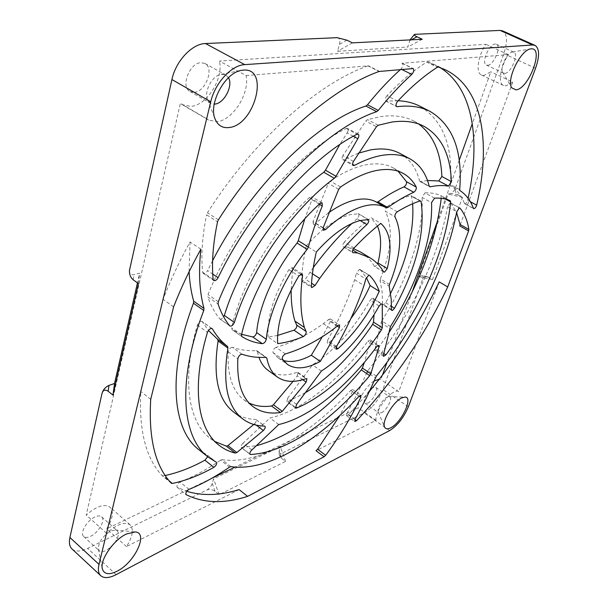 <?xml version="1.0" encoding="UTF-8"?>
<svg xmlns="http://www.w3.org/2000/svg" width="608" height="608" viewBox="0 0 608 608"><rect width="100%" height="100%" fill="white"/><g stroke="black" fill="none" stroke-linecap="round" stroke-linejoin="round"><path stroke-width="0.46" stroke-dasharray="3.04 2.28" d="M189.058 489.356L179.93 482.06C177.445 483.816 176.51 485.526 177.11 487.183L186.762 491.31M230.88 466.64L222.057 459.678L221.145 459.861L220.643 460.15L229.474 467.134M359.108 396.15L352.465 391.56L352.602 389.508L350.71 390.404L359.077 396.188M377.606 345.823L370.416 341.111L370.196 339.849L367.893 341.248L376.534 346.925M381.315 303.856L372.263 298.194L370.135 300.36L379.134 306.052M391.468 309.624L382.622 304.046L382.934 304.844L383.625 304.859L385.7 302.708L390.587 293.368M383.488 354.897L374.976 349.288L375.121 350.732L377.393 349.319L388.983 332.523M383.595 271.882L374.33 266.213L375.258 266.479L377.636 263.895M336.558 346.446L327.545 340.396L327.248 343.208L329.012 342.631C336.756 335.798 344.022 327.803 350.816 318.653M369.254 275.249L359.267 269.473L356.463 273.152L365.818 278.973M337.189 326.086L330.288 321.533L330.402 318.934L328.586 319.527L337.767 325.576M459.686 207.959L450.224 202.935L447.594 206.636L456.73 211.713M434.56 198.14L424.886 192.911L422.081 197.387L431.543 202.669M418.806 124.055L413.843 121.038C404.844 116.326 393.946 114.821 381.148 116.531L367.566 119.609L365.811 121.015L376.458 126.684M398.05 171.19L393.292 167.96C385.867 163.848 376.717 162.815 365.834 164.859C354.92 167.002 343.034 172.376 330.182 180.986L328.305 183.304L338.686 189.331M429.24 186.238L419.604 180.933C416.252 168.127 409.701 158.962 399.95 153.444M360.134 220.522L357.078 218.713C358.902 216.615 359.381 214.951 358.515 213.72L350.048 214.692C336.148 218.394 321.564 228.768 306.295 245.822L316.297 252.069M228.464 77.695L225.804 74.982L221.236 74.305C212.443 75.263 203.65 91.679 207.579 99.72L210.581 103.284L214.236 104.128M504.921 73.363C510.963 73.256 519.103 53.998 513.821 52.189L512.468 52.03C507.171 52.326 499.571 68.142 502.702 72.261L503.682 73.18L504.921 73.363M381.55 412.703C386.673 410.43 392.882 398.514 389.774 396.902L387.228 397.077C382.706 399.015 376.709 409.298 378.381 412.239L378.921 412.916L381.55 412.703M114.783 542.724C118.507 537.229 119.335 533.239 117.276 530.761L115.406 529.971L110.762 531.027C102.592 536.188 98.443 542.184 98.321 549.009L99.309 550.81C100.791 552.041 103.026 551.927 106.028 550.483L110.96 546.995M200.86 249.196L190.038 241.969C179.482 261.128 170.498 280.25 163.088 299.334L206.72 118.727L208.582 120.065L217.033 121.638C232.826 120.384 250.025 93.115 246.088 75.552L219.427 61.058L485.868 44.293C477.797 56.126 475.562 72.808 481.468 75.027L484.059 75.415L490.838 71.79L472.279 123.736M211.645 478.352L106.666 528.816C112.852 518.882 113.962 511.662 109.995 507.163C104.454 503.515 96.535 506.137 86.237 515.029L180.371 103.337L182.278 104.698L190.859 106.4C206.826 105.412 223.744 78.569 219.427 61.058M401.713 69.434L400.976 69.069C402.982 66.629 403.431 64.684 402.306 63.232L508.463 54.644C500.316 66.629 497.77 83.38 503.508 85.5L506.031 85.857L512.749 82.118L490.838 71.79M367.711 403.134C372.886 400.938 379.02 389.09 375.828 387.418L373.244 387.554C368.083 389.644 361.844 401.652 365.043 403.294L367.711 403.134M487.662 65.269C493.802 65.238 501.76 46.109 496.348 44.232L495.193 44.034C489.052 43.882 480.989 63.278 486.392 65.071L487.662 65.269M194.15 92.31C205.55 91.983 214.609 68.02 204.919 63.49L201.066 62.677C189.62 62.639 180.325 86.997 189.954 91.466L194.15 92.31M90.486 536.332C98.519 532.768 105.815 519.946 101.589 516.785C100.13 515.584 97.934 515.63 95.015 516.937C86.982 520.334 79.473 533.368 83.699 536.53C85.211 537.791 87.476 537.723 90.486 536.332M353.438 161.447L342.92 155.557L365.811 121.015M427.492 180.508L420.493 181.526L429.278 186.352M425.083 192.88C431.087 192.637 436.384 193.557 440.967 195.639L450.27 200.769M374.976 349.288L380.988 322.856L389.682 328.434M370.416 341.111L364.397 362.338M251.856 449.95L243.048 443.179L269.937 418.008C301.462 411.145 338.876 380.524 367.893 341.248M278.745 424.536L269.937 418.008M256.211 425.114L254.501 423.822L253.779 424.483M211.698 328.442L202.32 321.761L208.422 330.44M229.718 325.835L219.708 318.797C214.784 312.877 210.809 305.566 207.792 296.864L218.052 304M353.309 136.253L347.145 132.894L339.712 144.674M323.175 227.726L313.006 221.548L328.305 183.304M397.26 211.789L387.57 206.226C395.694 201.339 403.34 197.79 410.499 195.578L420.09 200.952M382.622 304.046L382.098 291.787L380.122 280.615L389.211 286.231M373.297 298.802L374.011 314.8M296.613 404.411L287.774 398.035L312.489 364.884C334.818 350.368 354.031 328.86 370.135 300.36M321.412 371.055L312.489 364.884M302.746 379.734L297.213 375.835L293.048 381.36M242.083 354.244L232.4 347.32C239.886 349.927 247.882 351.029 256.378 350.626L265.863 357.329M241.634 334.309L232.104 329.711L241.855 336.581M319.268 204.189L311.912 199.804L304.813 218.834M311.357 286.421L301.614 280.121C301.986 269.61 303.544 258.172 306.295 245.822M357.078 218.713L351.964 223.455M313.287 267.596L305.33 279.216L311.532 283.214M354.069 248.003L344.326 242.075C353.263 232.72 362.17 224.588 371.04 217.679L380.775 223.379M374.33 266.213C370.865 260.285 366.297 255.573 360.635 252.077M353.522 248.672L347.905 247.053L343.664 246.802L352.518 252.221M360.126 269.602L366.366 277.567M327.545 340.396C338.869 320.332 347.905 300.109 354.646 279.741L356.463 273.152M330.288 321.533L322.377 336.68M285.41 353.902L276.047 347.381C291.65 342.95 307.412 335.061 323.334 323.707L328.586 319.527M277.605 335.441L268.151 337.037L277.666 343.634M300.534 274.178L292.676 269.116L291.133 289.902M173.599 306.858L163.088 299.334M355.148 419.186L346.955 413.394L346.606 415.743L348.399 414.914L369.535 391.278M439.189 281.861L398.749 391.674C393.11 386.977 374.292 410.598 376.01 420.356L315.985 450.726M352.465 391.56L339.773 415.591M222.057 459.678C259.38 465.272 309.183 435.305 350.71 390.404M180.112 481.984C193.64 476.619 207.153 469.338 220.643 460.15M239.142 489.6L126.502 546.584C132.772 536.522 133.996 529.287 130.15 524.886C124.746 521.375 116.88 524.18 106.567 533.3L140.813 391.537C138.784 430.548 145.92 458.584 162.207 475.661L163.195 475.904L169.389 481.034M165.232 475.494L163.195 475.904M207.685 456.714L207.465 455.187L216.311 462.232M199.036 449.844L207.343 455.111M190.038 241.969L189.096 271.746M246.088 75.552L367.969 65.9C318.356 83.045 254.091 139.475 207.442 212.777L206.591 214.799L217.535 221.852M213.119 279.353L202.624 272.194C200.929 255.292 202.251 236.162 206.591 214.799M202.624 272.194L203.224 273.364C204.721 273.896 206.18 272.977 207.594 270.598L212.747 274.094M212.61 260.695L207.594 270.598M400.976 69.069L400.444 69.54M512.749 82.118L459.785 225.94M450.862 203.087L456.593 212.466M376.344 376.147L367.962 370.5C407.474 321.716 437.935 260.422 447.594 206.636M367.962 370.5L366.996 372.119L375.379 377.773M346.955 413.394L357.861 392.738L366.996 372.119M397.708 101.186L387.007 95.699C400.444 81.449 413.668 70.247 426.679 62.115L437.365 67.268M387.007 95.699C385.252 98.07 384.894 99.864 385.943 101.088L396.211 106.18M459.686 189.567L450.368 184.513C453.165 146.254 442.974 120.141 419.786 106.172M398.141 100.723L386.513 101.179M450.368 184.513L450.695 185.554L459.998 190.608M473.442 208.369L464.444 203.422C461.449 195.571 456.866 189.62 450.695 185.554M464.444 203.422L464.687 203.733C465.888 203.726 466.883 202.563 467.689 200.26L468.114 198.307M440.139 67.61L434.963 64.775L427.774 61.879L426.679 62.115M202.32 321.761L202.016 321.419C200.192 320.986 198.641 322.202 197.357 325.09C181.313 379.977 188.419 421.967 210.087 438.254L214.89 441.507M254.501 423.822C256.166 421.998 256.675 420.576 256.036 419.566L264.518 426.094M233.776 412.148C239.993 416.746 247.266 419.17 255.611 419.421M347.145 132.894C348.361 130.743 348.49 129.23 347.525 128.349L346.218 128.455C296.43 153.003 236.071 224.109 208.027 294.591L207.792 296.864M219.708 318.797L219.906 318.98C221.046 319.458 222.308 318.767 223.668 316.897M342.92 155.557C341.916 157.518 341.848 158.87 342.699 159.615L343.999 159.501L352.602 164.335M358.416 153.163L343.999 159.501M419.604 180.933L420.493 181.526M441.218 198.33L440.967 195.639M390.465 326.542L381.756 320.963C407.786 279.741 423.981 232.537 422.081 197.387M381.756 320.963L380.988 322.856M232.4 347.32C230.326 347.472 228.912 348.962 228.152 351.789C227.248 375.334 232.598 391.423 244.211 400.056L249.128 403.036M297.213 375.835L297.943 372.392L297.084 372.354L306.067 378.67M265.719 357.337L257.344 351.416L258.955 357.382M268.348 370.576C275.956 375.714 285.54 376.306 297.084 372.354M257.344 351.416L256.378 350.626M311.912 199.804L311.706 196.734L309.487 197.418C273.585 229.657 241.201 284.141 231.678 327.826L232.104 329.711M313.006 221.548L313.318 224.063L315.468 223.379L323.084 228.015M328.556 212.777L315.468 223.379M376.534 202.175L386.331 207.814M412.627 203.748L411.54 196.217L410.499 195.578M387.57 206.226C385.723 207.807 384.97 209.471 385.32 211.212L394.987 216.798M389.485 284.476L380.388 278.867C391.681 250.154 393.323 227.605 385.32 211.212M380.388 278.867L380.122 280.615M292.676 269.116L292.212 267.558L288.868 269.625C273.813 295.222 266.912 317.695 268.151 337.037M301.614 280.121L302.062 281.306L305.33 279.216M377.454 226.047L371.04 217.679M344.326 242.075C342.73 244.104 342.334 245.647 343.14 246.688L343.664 246.802M276.047 347.381C273.714 348.741 272.703 350.466 273.015 352.556L278.168 357.914L283.32 360.46M287.774 398.035L286.794 401.668L287.713 401.683L306.318 392.206M243.048 443.179C241.247 444.995 240.662 446.454 241.277 447.556L256.91 445.588M71.995 548.948C75.498 551.866 80.712 551.692 87.643 548.408L206.834 490.002C209.57 488.984 212.298 489.425 215.019 491.325L219.138 494.669L285.578 461.396L281.58 458.356L279.923 456.274L281.132 453.591L364.276 412.855C372.202 408.12 378.404 400.345 382.888 389.515L422.636 279.133C423.487 277.126 424.939 276.268 426.983 276.549L432.516 279.589L462.506 197.372L458.136 194.986C455.605 193.253 454.746 190.836 455.544 187.743L503.812 53.709C507.764 41.686 507.323 34.063 502.504 30.841M415.446 34.177L414.443 34.428M410.035 39.9L407.725 47.044L337.455 51.277L339.446 44.399C340.404 40.219 339.606 37.977 337.068 37.673M422.636 279.133C423.312 277.088 423.176 275.895 422.226 275.553L418.517 276.648L448.058 194.081L450.938 193.344C452.778 192.607 454.313 190.737 455.544 187.743M206.834 490.002C209.395 488.513 211.204 486.316 212.253 483.413L213.583 478.815L280.372 446.614L278.836 453.18L281.132 453.591M129.466 270.408L129.466 270.446C129.398 273.79 130.88 275.204 133.927 274.679L139.658 273.205L137.461 282.857M374.064 380.965C366.084 385.768 356.987 401.227 358.188 407.907L338.816 417.225M337.083 418.053L235.068 467.096M382.44 375.136L380.844 379.605L379.339 379.149M459.162 160.436L437.745 220.377M412.216 291.817L387.015 362.33M106.567 533.3L86.237 515.029M126.502 546.584L106.666 528.816M376.01 420.356L358.188 407.907M398.749 391.674L380.844 379.605M508.463 54.644L485.868 44.293M206.72 118.727L180.371 103.337M150.723 399.334L140.813 391.537M428.374 277.104L421.397 275.637M458.136 194.986L450.938 193.344M462.506 197.372L448.058 194.081M432.516 279.589L418.517 276.648M215.019 491.325L212.253 483.413M219.138 494.669L213.583 478.815M285.578 461.396L280.372 446.614M281.58 458.356L278.981 450.984M133.258 279.847L133.927 274.679M138.426 283.548L139.658 273.205M411.373 39.832L409.746 40.713M422.241 39.277L407.725 47.044M352.404 42.864L337.455 51.277M346.91 40.166L339.446 44.399M177.232 487.266L185.934 494.486M378.206 125.263L367.566 119.609M340.571 186.998L330.182 180.986M309.936 272.194L312.421 273.782M347.905 247.053L352.769 250.025M354.646 279.741L363.964 285.578M323.334 323.707L332.523 329.81M348.399 414.914L354.958 419.543M535.549 68.271L503.812 53.709M116.143 574.644L87.643 548.408M389.629 430.578L364.276 412.855M408.348 406.79L382.888 389.515M379.514 71.372L368.395 65.808M401.804 63.141L412.688 68.468M367.969 65.9L379.096 71.47M218.401 219.815L207.442 212.777M171.319 483.231L162.207 475.661M467.689 200.26L470.341 201.712M438.452 67.024L427.774 61.879M288.868 269.625L298.802 276.032M273.015 352.556L282.363 359.108M329.012 342.631L336.118 347.404M358.089 213.613L367.962 219.42M241.528 334.757L231.678 327.826M309.487 197.418L319.892 203.612M228.152 351.789L237.834 358.758M287.713 401.683L295.313 407.185M420.022 200.974L411.54 196.217M385.7 302.708L391.499 306.356M218.31 301.72L208.027 294.591M346.218 128.455L356.949 134.277M197.357 325.09L207.457 332.333M241.779 447.693L249.804 453.895M445.664 199.158L441.362 196.779M377.393 349.319L383.876 353.582M177.11 487.183L186.033 494.585M391.772 310.422L382.934 304.844M383.618 356.341L375.121 350.732M383.815 272.11L374.551 266.441M336.239 349.258L327.248 343.208M388.945 396.644L404.806 397.077M115.406 529.971L134.832 531.894M375.828 387.418L389.774 396.902M496.348 44.232L513.821 52.189M204.919 63.49L225.804 74.982M101.589 516.785L117.276 530.761M83.699 536.53L99.309 550.81M189.954 91.466L210.581 103.284M486.392 65.071L503.682 73.18M365.043 403.294L378.921 412.916M130.15 524.886L109.995 507.163M503.508 85.5L481.468 75.027M208.582 120.065L182.278 104.698M98.321 549.009L102.266 568.48M378.381 412.239L384.583 426.976M502.702 72.261L511.685 87.666M512.468 52.03L530.518 48.959M207.579 99.72L215.019 118.742M221.236 74.305L241.049 70.475M445.542 69.874L434.963 64.775M278.168 357.914L287.424 364.412M244.211 400.056L253.369 406.851M393.292 167.96L403.286 173.462M210.087 438.254L219.176 445.36M413.843 121.038L424.088 126.35M302.138 273.934L292.212 267.558M322.096 202.905L311.706 196.734M358.249 134.163L347.525 128.349M212.116 328.616L202.016 321.419M297.943 372.392L306.918 378.7M256.036 419.566L264.944 426.231M207.465 455.187L216.44 462.308M203.224 273.364L213.712 280.524M385.943 101.088L396.606 106.582M342.699 159.615L353.18 165.505M313.318 224.063L323.456 230.242M256.971 350.778L266.448 357.481M450.718 202.966L459.861 208.02M330.402 318.934L339.576 324.976M360.02 269.511L369.375 275.31M343.14 246.688L352.845 252.632M241.893 336.612L232.066 329.68M171.395 483.299L162.283 475.737M250.063 454.343L241.277 447.556M295.61 408.052L286.794 401.668M302.062 281.306L311.798 287.607M402.306 63.232L413.182 68.56M368.387 219.526L358.515 213.72M219.906 318.98L229.915 326.017M419.968 181.465L429.605 186.762M464.687 203.733L473.685 208.673M346.606 415.743L354.783 421.526M450.308 200.792L441.005 195.654M420.736 200.982L411.16 195.609M372.985 298.216L381.968 303.886M370.196 339.849L378.837 345.511M352.602 389.508L360.954 395.276M426.983 276.549L422.226 275.553M279.923 456.274L278.836 453.18"/><path stroke-width="0.91" d="M185.934 494.486L186.033 494.585C185.448 492.936 186.398 491.218 188.875 489.432L189.058 489.356C202.54 483.862 216.007 476.452 229.474 467.134L230.88 466.64C267.885 471.854 317.528 441.416 359.077 396.188L360.954 395.276L360.802 397.32C351.264 417.179 339.568 436.506 325.698 455.293L324.125 456.752L315.985 450.726L317.558 449.274L325.698 455.293M249.804 453.895L250.063 454.343C249.455 453.249 250.055 451.79 251.856 449.95L278.745 424.536C310.08 417.377 347.434 386.43 376.534 346.925L378.115 345.526L378.837 345.511L379.042 346.765L370.834 373.768L369.74 375.615L361.289 369.907L362.376 368.068L370.834 373.768M295.313 407.185L296.522 408.059L295.61 408.052L296.613 404.411L321.412 371.055C343.672 356.349 362.915 334.681 379.134 306.052L381.262 303.871L382.28 304.464L382.288 327.765L381.398 329.954L372.643 324.3L373.517 322.118L382.288 327.765M391.499 306.356L394.531 308.264L392.456 310.43L391.772 310.422L391.468 309.624L391.21 299.068L389.211 286.231L389.485 284.476C400.938 255.687 402.77 233.13 394.987 216.798C394.66 215.057 395.413 213.385 397.26 211.789C405.361 206.834 412.969 203.224 420.09 200.952L421.108 201.59L420.022 200.974M383.876 353.582L385.882 354.905L383.618 356.341L383.488 354.897L390.465 326.542C416.617 285.114 433.101 237.804 431.543 202.669L434.56 198.14C440.511 197.851 445.748 198.725 450.27 200.769L450.65 201.909L445.664 199.158M384.507 272.141L383.595 271.882C380.213 265.992 375.729 261.318 370.143 257.868L357.565 252.951L352.845 252.632C352.055 251.59 352.458 250.048 354.069 248.003C363.014 238.572 371.914 230.364 380.775 223.379C390.313 231.906 392.472 246.977 387.243 268.576L384.507 272.141M271.533 406L273.402 404.784L282.302 411.297L280.432 412.528L271.533 406C263.142 407.124 255.672 406.136 249.128 403.036M441.872 176.48L451.349 181.602L448.552 186.094L438.756 180.956L441.872 176.48C440.846 152.486 433.162 135.014 418.806 124.055M336.118 347.404L337.995 348.665L336.239 349.258L336.558 346.446C347.958 326.291 357.101 305.999 363.964 285.578L365.818 278.973L368.638 275.272L369.482 275.394C373.776 279.642 377.028 284.947 379.263 291.3L370.135 285.6L366.366 277.567M226.351 446.15L227.939 445.626L236.839 452.55L235.258 453.089L226.351 446.15L214.89 441.507M320.363 361.418C306.873 368.813 295.898 369.816 287.424 364.412L282.363 359.108C282.066 357.025 283.085 355.285 285.41 353.902C300.93 349.326 316.639 341.301 332.523 329.81L338.732 324.953L339.576 324.976L339.439 327.568L320.363 361.418L311.349 355.232L322.377 336.68M354.958 419.543L356.569 420.683L354.783 421.526L355.148 419.186L366.138 398.445L376.344 376.147C415.925 327.051 446.66 265.559 456.73 211.713L459.367 207.989L459.998 208.134C464.512 213.56 467.468 220.658 468.867 229.421L468.616 230.911L459.785 225.94L460.02 224.458L468.867 229.421M451.349 181.602C450.482 154.812 441.393 136.397 424.088 126.35C415.211 121.699 404.419 120.278 391.704 122.079L378.206 125.263L376.458 126.684L353.438 161.447C352.427 163.408 352.344 164.76 353.18 165.505L354.472 165.384C363.918 160.383 372.734 157.107 380.92 155.564C392.441 153.49 402.146 154.592 410.02 158.886C419.626 164.335 426.041 173.447 429.24 186.238L430.122 186.816C436.802 185.41 442.837 185.174 448.218 186.109M416.267 187.127C416.533 189.111 415.69 190.828 413.736 192.288L404.016 186.869C405.969 185.417 406.805 183.707 406.516 181.716L416.267 187.127C413.113 181.1 408.789 176.548 403.286 173.462C395.968 169.404 386.893 168.446 376.086 170.574C365.241 172.801 353.4 178.281 340.571 186.998L338.686 189.331L323.175 227.726L323.456 230.242L325.599 229.543C339.629 216.805 352.655 208.932 364.701 205.922C373.365 203.87 380.578 204.508 386.346 207.822L376.519 202.168C370.675 198.808 363.394 198.117 354.669 200.093C346.59 202 337.881 206.234 328.556 212.777M410.02 158.886L399.95 153.444C391.97 149.097 382.174 147.911 370.576 149.895L358.416 153.163M366.92 224.534C368.744 222.414 369.238 220.75 368.387 219.526L359.982 220.567C346.157 224.382 331.596 234.886 316.297 252.069C313.462 264.457 311.82 275.903 311.357 286.421L311.798 287.607L315.05 285.479L319.686 278.418C334.704 257.549 350.451 239.582 366.92 224.534L360.134 220.522M243.382 70.125C270.02 67.389 254.524 125.651 228.897 127.551C222.604 128.235 218.09 125.575 215.346 119.571C207.784 104.371 225.127 72.04 241.923 70.3L243.382 70.125M214.236 104.128L214.723 104.09C224.056 103.641 233.48 85.599 228.464 77.695M531.172 48.868C544.517 47.219 528.679 89.186 515.979 89.847L511.807 87.871C505.871 80.248 520.76 49.438 530.761 48.914L531.172 48.868M401.721 397.928L404.958 397.085C413.676 396.796 401.478 422.758 390.632 427.842C387.63 429.354 385.632 429.119 384.644 427.12C381.467 421.656 393.14 401.668 401.721 397.928M126.411 534.006L135.204 531.932C148.808 532.714 134.824 562.613 117.025 571.239C109.007 575.138 104.112 574.34 102.342 568.852C99.727 559.976 113.635 539.866 126.411 534.006M110.96 546.995L114.783 542.724M438.756 180.956L427.492 180.508M364.397 362.338L362.376 368.068M253.779 424.483L227.939 445.626M235.258 453.089C229.322 451.638 223.957 449.069 219.176 445.36C197.798 429.309 191.064 387.395 207.457 332.333C208.757 329.437 210.307 328.198 212.116 328.616L212.42 328.951C216.653 336.156 221.7 341.977 227.536 346.423L227.924 348.065C222.353 383.519 227.346 407.178 242.911 419.034C249.044 423.571 256.249 425.927 264.518 426.094L264.944 426.231C265.567 427.242 265.05 428.663 263.378 430.502L236.839 452.55M208.422 330.44L217.687 339.355L227.536 346.423M229.718 325.835C224.876 319.952 220.985 312.672 218.052 304L218.31 301.72C246.757 230.934 307.329 159.235 356.949 134.277L358.249 134.163C359.191 135.044 359.054 136.557 357.831 138.723L335.996 176.244L334.316 178.311C293.231 208.255 250.678 269.329 234.369 322.438C233.092 325.212 231.61 326.405 229.915 326.017L229.718 325.835M339.712 144.674L325.47 170.202L335.996 176.244M413.736 192.288C405.521 195.928 396.857 201.005 387.752 207.526L386.361 207.83L376.519 202.168M404.016 186.869C395.755 190.433 387.06 195.442 377.94 201.886L387.752 207.526M374.011 314.8L373.517 322.118M293.048 381.36L273.402 404.784M280.432 412.528C269.808 414.071 260.794 412.178 253.369 406.851C241.916 398.339 236.74 382.303 237.834 358.758C238.602 355.923 240.023 354.418 242.083 354.244C249.493 356.782 257.42 357.808 265.863 357.329L266.813 358.112C268.546 366.92 272.133 373.274 277.575 377.158C285.084 382.219 294.584 382.728 306.067 378.67L306.918 378.7L306.166 382.143L282.302 411.297M262.375 343.687C254.95 342.806 248.14 340.45 241.938 336.642L241.528 334.757C251.347 290.981 283.974 236.162 319.892 203.612L322.096 202.905L322.278 205.975C316.502 220.081 311.874 233.761 308.378 247.03L307.162 249.379C284.795 276.906 268.599 313.006 266.274 339.272C265.59 341.833 264.29 343.3 262.375 343.687L252.746 336.946L241.634 334.309M304.813 218.834L298.27 240.715L308.378 247.03M351.964 223.455C338.542 236.223 325.652 250.937 313.287 267.596M370.143 257.868L360.635 252.077L353.522 248.672M303.346 336.558C294.53 340.267 285.973 342.623 277.666 343.634C276.594 324.307 283.64 301.773 298.802 276.032L302.138 273.934L302.586 275.492C299.805 296.4 300.405 313.728 304.38 327.461L306.12 331.451C306.44 333.366 305.52 335.069 303.346 336.558L293.976 330.197L277.605 335.441M291.133 289.902C291.034 301.88 292.304 312.276 294.933 321.108L296.727 325.105L306.12 331.451M203.999 308.431L203.771 310.483L193.466 303.217L193.678 301.165L203.999 308.431C199.454 292.015 198.406 272.27 200.86 249.196C190.205 268.478 181.123 287.698 173.599 306.858L150.723 399.334C148.405 438.368 155.276 466.336 171.319 483.231L172.307 483.459C185.812 480.662 199.667 475.289 213.872 467.339L204.926 460.195C191.406 467.605 178.174 472.705 165.232 475.494M186.154 494.669C203.802 503.318 224.284 503.88 247.593 496.356L239.142 489.6C219.974 495.52 202.517 496.09 186.762 491.31M356.569 420.683C393.604 381.33 423.981 336.756 447.708 286.961L439.189 281.861C420.63 321.229 397.404 357.702 369.535 391.278M203.771 310.483C176.632 381.049 181.936 437.578 208.111 457.049L216.44 462.308C217.064 463.836 216.205 465.515 213.872 467.339M411.806 74.412C400.421 84.679 389.249 96.687 378.275 110.428L376.694 111.682C325.956 128.128 256.219 198.542 218.074 277.712C216.653 280.106 215.194 281.04 213.712 280.524L213.119 279.353C211.576 262.451 213.043 243.284 217.535 221.852L218.401 219.815C265.377 146.011 329.711 88.996 379.096 71.47L413.182 68.56C414.284 70.004 413.82 71.957 411.806 74.412L401.713 69.434M473.442 208.369C470.562 200.541 466.078 194.621 459.998 190.608L459.686 189.567C462.817 151.286 452.968 125.24 430.122 111.431C421.01 106.742 410.028 105.154 397.168 106.674L396.606 106.582C395.58 105.366 395.945 103.565 397.708 101.186C411.168 86.807 424.384 75.506 437.365 67.268L438.452 67.024L445.542 69.874C483.542 88.517 490.823 144.446 476.687 205.177C475.874 207.488 474.871 208.65 473.685 208.673L473.442 208.369M447.708 286.961L468.616 230.911M247.593 496.356L324.125 456.752M535.549 68.271C539.752 56.126 539.57 48.496 535.002 45.364L532.631 44.977L244.735 64.63C231.595 65.041 214.943 83.076 210.756 101.764L99.013 564.368C97.804 569.628 98.39 573.412 100.768 575.723C104.143 578.52 109.265 578.155 116.143 574.644L389.629 430.578C397.45 425.623 403.689 417.696 408.348 406.79L535.549 68.271M385.882 354.905C420.683 307.078 445.907 249.447 450.65 201.909M296.522 408.059C325.219 396.583 357.329 366.229 381.398 329.954M337.995 348.665C355.148 333.032 368.904 313.91 379.263 291.3M394.531 308.264C416.45 267.68 425.311 232.127 421.108 201.59M250.557 454.48C286.892 452.785 332.584 420.242 369.74 375.615M339.773 415.591L317.558 449.274M204.926 460.195L207.685 456.714M193.466 303.217C166.736 373.494 172.52 430.076 199.036 449.844L208.111 457.049M189.096 271.746C189.65 282.583 191.178 292.395 193.678 301.165M376.694 111.682L365.917 106.035C317.125 121.57 251.218 185.645 212.61 260.695M365.917 106.035L367.498 104.789L378.275 110.428M400.444 69.54C389.242 79.618 378.26 91.367 367.498 104.789M456.593 212.466L460.02 224.458M430.122 111.431L419.786 106.172C413.478 102.942 406.258 101.126 398.141 100.723M468.114 198.307C480.571 141.231 473.86 88.692 440.139 67.61M227.924 348.065L218.09 341.004C212.77 376.405 217.998 400.125 233.776 412.148L242.911 419.034M218.09 341.004L217.687 339.355M223.668 316.897L224.36 315.446L234.369 322.438M334.316 178.311L323.806 172.262C282.667 201.848 240.342 262.504 224.36 315.446M323.806 172.262L325.47 170.202M388.983 332.523C418.426 286.991 435.837 242.258 441.218 198.33M258.955 357.382C261.06 363.212 264.191 367.604 268.348 370.576L277.575 377.158M252.746 336.946C254.668 336.581 255.968 335.122 256.637 332.568L266.274 339.272M307.162 249.379L297.061 243.056C274.763 270.378 258.757 306.318 256.637 332.568M297.061 243.056L298.27 240.715M406.516 181.716L398.05 171.19M376.534 202.183L377.94 201.886M390.587 293.368C407.026 260.14 414.375 230.265 412.627 203.748M293.976 330.197C296.149 328.723 297.069 327.028 296.727 325.105M377.636 263.895L377.978 262.937C381.634 247.783 381.459 235.486 377.454 226.047M350.816 318.653C358.545 308.172 364.982 297.152 370.135 285.6M283.32 360.46C291.262 362.778 300.603 361.038 311.349 355.232M306.318 392.206C330.722 376.451 352.822 353.818 372.643 324.3M256.91 445.588C292.463 435.541 327.264 410.309 361.289 369.907M535.002 45.364L502.504 30.841L500.05 30.408L414.58 34.352C413.85 34.831 414.656 35.644 416.997 36.799L422.241 39.277L352.404 42.864L346.91 40.166L337.068 37.673L205.504 43.54C192.143 43.654 175.697 61.127 171.92 79.549L129.458 270.499C129.299 274.474 130.56 277.59 133.258 279.847L138.426 283.548L112.959 395.109L108.14 391.24C105.146 389.28 103.109 389.994 102.015 393.391L69.92 537.487C68.826 542.724 69.517 546.539 71.995 548.948L100.768 575.723M414.443 34.428L410.035 39.9M137.461 282.857L114.54 383.466L108.976 385.419C105.496 386.977 103.178 389.637 102.015 393.391M129.626 269.45L129.466 270.408M338.816 417.225L337.083 418.053M235.068 467.096L211.645 478.352M379.339 379.149L374.064 380.965M472.279 123.736L459.162 160.436M437.745 220.377L412.216 291.817M387.015 362.33L382.44 375.136M112.959 395.109L114.54 383.466M108.14 391.24L108.976 385.419M416.997 36.799L411.373 39.832M429.278 186.352L430.122 186.816M379.042 346.765L377.606 345.823M263.378 430.502L256.211 425.114M212.42 328.951L211.698 328.442M357.831 138.723L353.309 136.253M382.28 304.464L381.315 303.856M306.166 382.143L302.746 379.734M322.278 205.975L319.268 204.189M312.421 273.782L319.686 278.418M352.769 250.025L357.565 252.951M339.439 327.568L337.189 326.086M302.586 275.492L300.534 274.178M294.933 321.108L304.38 327.461M532.631 44.977L500.05 30.408M244.735 64.63L205.504 43.54M210.756 101.764L171.92 79.549M99.013 564.368L69.92 537.487M470.341 201.712L476.687 205.177M311.532 283.214L315.05 285.479M352.518 252.221L353.362 252.738M360.802 397.32L359.108 396.15M169.389 481.034L172.307 483.459M266.813 358.112L265.719 357.337M377.978 262.937L387.243 268.576M323.084 228.015L325.599 229.543M352.602 164.335L354.472 165.384M212.747 274.094L218.074 277.712M396.211 106.18L397.168 106.674M215.019 118.742L215.346 119.571M241.049 70.475L241.923 70.3"/></g></svg>
